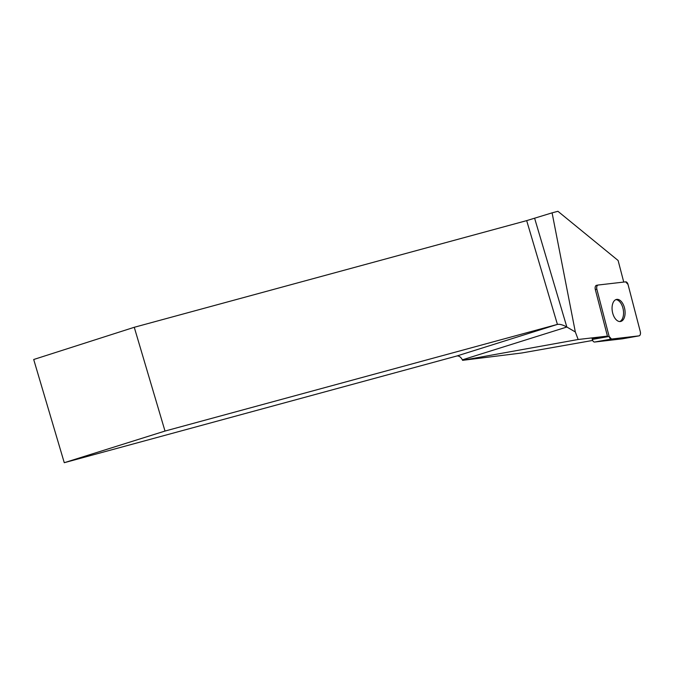 <?xml version="1.0" encoding="UTF-8"?>
<svg xmlns="http://www.w3.org/2000/svg" width="674" height="674" viewBox="0 0 674 674"><rect width="100%" height="100%" fill="white"/><g stroke="black" fill="none" stroke-linecap="round" stroke-linejoin="round"><path stroke-width="1.01" d="M622.296 338.828A3.454 1.946 -100 0 1 622.228 338.845A3.454 1.946 -100 0 1 622.161 338.853L594.636 342.03A3.454 1.946 -100 0 1 592.286 339.435L592.126 338.82L607.434 336.115L578.166 339.494L575.326 331.962L552.09 212.849L557.929 211.299L618.117 260.501L623.736 282.069M596.861 289.247L609.144 336.452A3.454 1.946 80 0 0 611.495 339.056L639.019 335.871A3.454 1.946 80 0 0 639.087 335.863A3.454 1.946 80 0 0 640.3 331.65L628.016 284.445A3.454 1.946 80 0 0 625.666 281.85L598.133 285.026A3.454 1.946 80 0 0 598.074 285.035A3.454 1.946 80 0 0 596.861 289.247L595.311 289.525L607.434 336.115M624.52 317.016A11.222 6.327 80 0 0 623.467 304.943A11.222 6.327 80 0 0 616.626 299.399A11.222 6.327 80 0 0 612.354 311.548A11.222 6.327 80 0 0 620.535 321.498A11.222 6.327 80 0 0 624.52 317.016M595.311 289.525A3.454 1.946 -100 0 1 596.524 285.313A3.454 1.946 -100 0 1 596.591 285.304L598.006 285.051M578.166 339.494L462.591 360.329L521.684 352.999L592.657 340.446M462.591 360.329L462.356 359.849A6.959 4.507 72.6 0 0 456.686 356.041L64.266 462.701L165.004 431.057L557.415 324.405C559.757 323.983 562.9 324.86 566.842 327.025L575.326 331.962M456.686 356.041L557.415 324.405L526.68 220.625L134.261 327.286L33.7 359.503L64.266 462.701M526.68 220.625L552.09 212.849M134.261 327.286L165.004 431.057M615.868 299.627A11.222 6.327 -100 0 1 619.743 301.775A11.222 6.327 -100 0 1 623.56 312.98A11.222 6.327 -100 0 1 619.743 321.549M628.016 284.453L625.657 281.85L598.15 285.026C596.861 285.49 596.431 286.905 596.861 289.272L609.144 336.444L611.503 339.056L639.011 335.871C640.3 335.408 640.721 333.992 640.292 331.633L628.016 284.453M592.286 339.435L609.144 336.452M622.161 338.853L639.019 335.871M611.495 339.056L594.636 342.03M534.625 218.283L566.842 327.025L462.356 359.849M596.524 285.313L598.074 285.035M622.228 338.845L639.087 335.863"/></g></svg>
